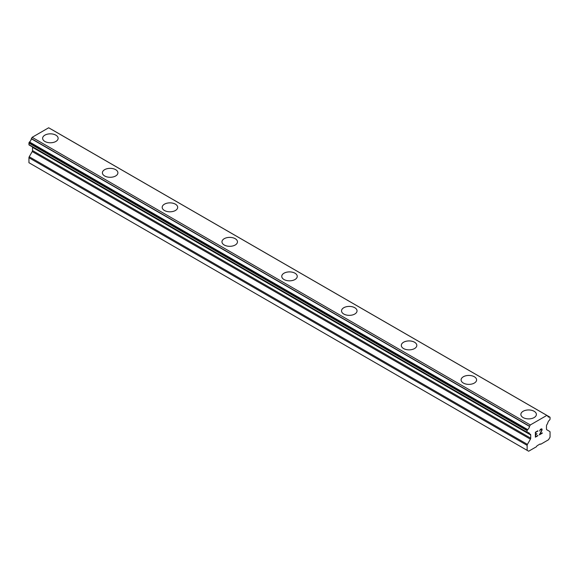 <?xml version="1.0" encoding="UTF-8"?>
<svg xmlns="http://www.w3.org/2000/svg" width="579" height="579" viewBox="0 0 579 579"><rect width="100%" height="100%" fill="white"/><g stroke="black" fill="none" stroke-linecap="round" stroke-linejoin="round"><path stroke-width="0.87" d="M55.852 135.153A7.751 4.473 180 0 1 58.124 138.309A7.751 4.473 180 0 1 53.34 142.434A7.751 4.473 180 0 1 44.894 141.464A7.751 4.473 180 0 1 42.622 138.301A7.751 4.473 180 0 1 47.413 134.176A7.751 4.473 180 0 1 55.852 135.153M42.622 138.301A7.751 4.473 180 0 1 47.406 134.169A7.751 4.473 180 0 1 55.852 135.139A7.751 4.473 180 0 1 58.124 138.301M102.403 172.817A7.751 4.473 180 0 1 107.187 168.684A7.751 4.473 180 0 1 115.634 169.654A7.751 4.473 180 0 1 117.906 172.824A7.751 4.473 180 0 1 113.122 176.95A7.751 4.473 180 0 1 104.676 175.98A7.751 4.473 180 0 1 102.403 172.817A7.751 4.473 180 0 1 107.195 168.692A7.751 4.473 180 0 1 115.634 169.661A7.751 4.473 180 0 1 117.906 172.817M162.185 207.34A7.751 4.473 180 0 1 166.976 203.207A7.751 4.473 180 0 1 175.415 204.177A7.751 4.473 180 0 1 177.688 207.34M175.415 204.17A7.751 4.473 180 0 1 177.688 207.333A7.751 4.473 180 0 1 172.904 211.465A7.751 4.473 180 0 1 164.458 210.495A7.751 4.473 180 0 1 162.185 207.333A7.751 4.473 180 0 1 166.969 203.2A7.751 4.473 180 0 1 175.415 204.17M221.967 241.848A7.751 4.473 180 0 1 226.751 237.716A7.751 4.473 180 0 1 235.197 238.686A7.751 4.473 180 0 1 237.47 241.856A7.751 4.473 180 0 1 232.686 245.981A7.751 4.473 180 0 1 224.239 245.011A7.751 4.473 180 0 1 221.967 241.848A7.751 4.473 180 0 1 226.758 237.723A7.751 4.473 180 0 1 235.197 238.693A7.751 4.473 180 0 1 237.47 241.848M281.749 276.364A7.751 4.473 180 0 1 286.533 272.224A7.751 4.473 180 0 1 294.979 273.201A7.751 4.473 180 0 1 297.251 276.364A7.751 4.473 180 0 1 292.467 280.497A7.751 4.473 180 0 1 284.021 279.527A7.751 4.473 180 0 1 281.749 276.364A7.751 4.473 180 0 1 286.54 272.239A7.751 4.473 180 0 1 294.979 273.208A7.751 4.473 180 0 1 297.251 276.364M354.761 307.724A7.751 4.473 180 0 1 357.033 310.88A7.751 4.473 180 0 1 352.249 315.012A7.751 4.473 180 0 1 343.803 314.042A7.751 4.473 180 0 1 341.53 310.88A7.751 4.473 180 0 1 346.322 306.754A7.751 4.473 180 0 1 354.761 307.724M341.53 310.88A7.751 4.473 180 0 1 346.314 306.74A7.751 4.473 180 0 1 354.761 307.71A7.751 4.473 180 0 1 357.033 310.88M401.312 345.395A7.751 4.473 180 0 1 406.103 341.27A7.751 4.473 180 0 1 414.542 342.24A7.751 4.473 180 0 1 416.815 345.395M414.542 342.225A7.751 4.473 180 0 1 416.815 345.388A7.751 4.473 180 0 1 412.031 349.528A7.751 4.473 180 0 1 403.585 348.558A7.751 4.473 180 0 1 401.312 345.388A7.751 4.473 180 0 1 406.096 341.255A7.751 4.473 180 0 1 414.542 342.225M461.094 379.904A7.751 4.473 180 0 1 465.878 375.771A7.751 4.473 180 0 1 474.324 376.741A7.751 4.473 180 0 1 476.597 379.911A7.751 4.473 180 0 1 471.813 384.036A7.751 4.473 180 0 1 463.366 383.066A7.751 4.473 180 0 1 461.094 379.904A7.751 4.473 180 0 1 465.885 375.785A7.751 4.473 180 0 1 474.324 376.755A7.751 4.473 180 0 1 476.597 379.904M520.876 414.419A7.751 4.473 180 0 1 525.66 410.287A7.751 4.473 180 0 1 534.106 411.256A7.751 4.473 180 0 1 536.378 414.426A7.751 4.473 180 0 1 531.594 418.552A7.751 4.473 180 0 1 523.148 417.582A7.751 4.473 180 0 1 520.876 414.419A7.751 4.473 180 0 1 525.667 410.294A7.751 4.473 180 0 1 534.106 411.271A7.751 4.473 180 0 1 536.378 414.419M535.662 432.375L535.662 434.366L535.655 432.375L537.862 431.102L535.662 432.375M535.662 434.366L536.856 433.671M536.863 433.997L535.662 434.691L536.856 433.997M535.662 434.691L535.662 436.682L535.655 434.691M535.662 436.682L537.862 435.408M535.372 437.167L537.862 435.734L535.372 437.174L535.372 432.216L537.862 430.776M539.585 431.029L540.424 429.3L541.662 428.822L542.082 429.307L541.872 428.938M542.082 429.799L541.879 430.392L542.074 429.792M541.879 430.392L541.271 431.673L541.872 430.385M541.271 431.673L539.932 434.207L541.264 431.666M539.939 434.207L542.277 432.86M539.874 430.602L540.062 430.052L539.874 430.602M540.069 430.052L541.604 429.169L540.069 430.052M542.284 433.186L539.331 434.894L541.597 430.494L541.604 429.169M539.339 434.88L542.277 433.179M529.488 433.751L527.672 432.701A3.38 1.954 -60 0 1 528.844 432.774A3.38 1.954 -60 0 1 529.488 433.751A0.702 0.405 -60 0 0 529.684 433.895L530.415 434.315A1.411 0.811 -60 0 1 530.704 434.959L530.704 438.194A1.411 0.811 -60 0 1 530.415 439.179L527.426 444.382A1.411 0.811 -60 0 0 527.136 445.36L527.136 450.339L528.649 451.222L536.494 446.699L537.015 445.787L540.164 443.97L540.692 444.274L548.537 439.743L550.05 437.109L550.05 432.129A1.411 0.811 -60 0 0 549.76 431.485L546.771 429.734A1.411 0.811 -60 0 1 546.482 429.09L546.482 425.854A1.411 0.811 -60 0 1 546.771 424.87L547.495 423.611A0.702 0.405 -60 0 0 547.691 423.242A3.38 1.954 -60 0 1 549.507 420.101A0.702 0.405 -60 0 0 549.753 419.804L549.905 419.543A0.702 0.405 -60 0 0 550.05 419.051L550.05 417.445A0.702 0.405 -60 0 0 549.905 417.119L51.56 129.399A0.702 0.405 120 0 0 51.451 129.378M527.672 432.701A0.702 0.405 -60 0 1 527.426 432.694L527.281 432.607A0.702 0.405 -60 0 1 527.136 432.281L527.136 430.675A0.702 0.405 -60 0 1 527.281 430.183L527.44 429.9A0.702 0.405 -60 0 1 527.686 429.618A3.38 1.954 -60 0 0 529.51 426.405A0.68 0.391 -60 0 1 529.582 426.238L530.321 424.95L546.858 415.396L547.604 415.831A0.68 0.391 -60 0 1 547.676 415.917A3.38 1.954 -60 0 0 548.327 416.952A3.38 1.954 -60 0 0 549.5 417.025A0.702 0.405 -60 0 1 549.739 417.025M32.431 146.907A1.411 0.811 -60 0 1 32.518 147.334L32.518 150.576A1.411 0.811 -60 0 1 32.229 151.553L29.239 156.757A1.411 0.811 120 0 0 28.95 157.734L28.95 162.721L528.649 451.222M29.247 145.068L527.426 432.694L29.247 145.068M546.858 415.396L48.679 127.778L32.142 137.324L31.396 138.613A0.68 0.391 120 0 0 31.324 138.779A3.38 1.954 -60 0 1 29.5 141.993A0.702 0.405 120 0 0 29.261 142.275L29.095 142.557A0.702 0.405 120 0 0 28.95 143.049L28.95 144.656A0.702 0.405 120 0 0 29.095 144.982L527.281 432.607M549.5 417.025L547.683 415.975M530.321 424.95L32.142 137.324M529.582 426.238L31.396 138.613M529.51 426.405L31.324 138.779M527.686 429.618L29.5 141.993M527.44 429.9L29.261 142.275M529.517 433.794L527.643 432.716M527.136 450.339L28.95 162.721M527.281 430.183L29.095 142.557M527.136 430.675L28.95 143.049M527.136 432.281L28.95 144.656M530.704 434.959L32.518 147.334M530.704 438.194L32.518 150.576M530.415 439.179L32.229 151.553M527.426 444.382L29.239 156.757M527.136 445.36L28.95 157.734M529.59 433.866L527.614 432.723"/></g></svg>
